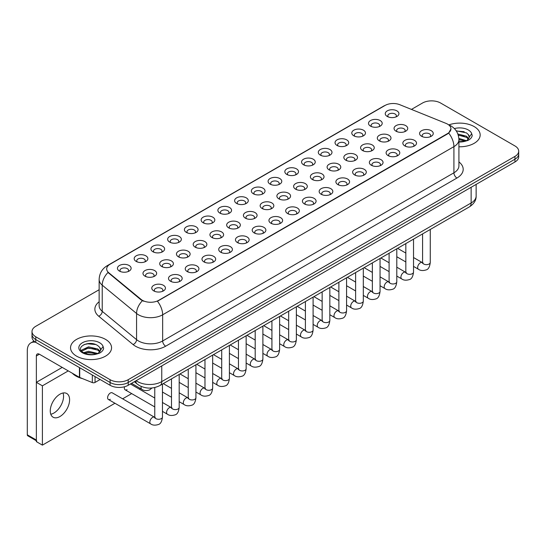 <?xml version="1.0" encoding="UTF-8"?>
<svg xmlns="http://www.w3.org/2000/svg" width="546" height="546" viewBox="0 0 546 546"><rect width="100%" height="100%" fill="white"/><g stroke="black" fill="none" stroke-linecap="round" stroke-linejoin="round"><path stroke-width="0.82" d="M370.522 126.126L370.522 126.126A6.839 3.945 180 0 1 370.522 120.543A6.839 3.945 180 0 1 380.193 120.543A6.839 3.945 180 0 1 380.193 126.126A6.839 3.945 180 0 1 370.522 126.126M379.074 126.652A4.272 2.464 0 0 0 379.634 125.43A4.272 2.464 0 0 0 378.378 123.683A4.272 2.464 0 0 0 373.723 123.15A4.272 2.464 0 0 0 371.089 125.43A4.272 2.464 0 0 0 371.649 126.652M353.788 135.79L353.788 135.79A6.839 3.945 180 0 1 353.788 130.207A6.839 3.945 180 0 1 363.459 130.207A6.839 3.945 180 0 1 363.459 135.79A6.839 3.945 180 0 1 353.788 135.79M362.332 136.316A4.272 2.464 0 0 0 362.892 135.094A4.272 2.464 0 0 0 361.643 133.347A4.272 2.464 0 0 0 356.988 132.814A4.272 2.464 0 0 0 354.347 135.094A4.272 2.464 0 0 0 354.907 136.316M337.046 145.454L337.046 145.454A6.839 3.945 180 0 1 337.046 139.872A6.839 3.945 180 0 1 346.717 139.872A6.839 3.945 180 0 1 346.717 145.454A6.839 3.945 180 0 1 337.046 145.454M345.598 145.98A4.272 2.464 0 0 0 346.157 144.758A4.272 2.464 0 0 0 344.901 143.011A4.272 2.464 0 0 0 340.247 142.479A4.272 2.464 0 0 0 337.612 144.758A4.272 2.464 0 0 0 338.172 145.98M320.311 155.119L320.311 155.119A6.839 3.945 180 0 1 320.311 149.536A6.839 3.945 180 0 1 329.982 149.536A6.839 3.945 180 0 1 329.982 155.119A6.839 3.945 180 0 1 320.311 155.119M328.856 155.637A4.272 2.464 0 0 0 329.415 154.422A4.272 2.464 0 0 0 328.166 152.675A4.272 2.464 0 0 0 323.512 152.143A4.272 2.464 0 0 0 320.871 154.422A4.272 2.464 0 0 0 321.43 155.637M303.569 164.783L303.569 164.783A6.839 3.945 180 0 1 303.569 159.2A6.839 3.945 180 0 1 313.24 159.2A6.839 3.945 180 0 1 313.24 164.783A6.839 3.945 180 0 1 303.569 164.783M312.121 165.302A4.272 2.464 0 0 0 312.681 164.08A4.272 2.464 0 0 0 311.425 162.339A4.272 2.464 0 0 0 306.77 161.807A4.272 2.464 0 0 0 304.136 164.08A4.272 2.464 0 0 0 304.695 165.302M286.834 174.447L286.834 174.447A6.839 3.945 180 0 1 286.834 168.864A6.839 3.945 180 0 1 296.505 168.864A6.839 3.945 180 0 1 296.505 174.447A6.839 3.945 180 0 1 286.834 174.447M295.379 174.966A4.272 2.464 0 0 0 295.939 173.744A4.272 2.464 0 0 0 294.69 172.004A4.272 2.464 0 0 0 290.035 171.464A4.272 2.464 0 0 0 287.394 173.744A4.272 2.464 0 0 0 287.954 174.966M270.093 184.111L270.093 184.111A6.839 3.945 180 0 1 270.093 178.528A6.839 3.945 180 0 1 279.764 178.528A6.839 3.945 180 0 1 279.764 184.111A6.839 3.945 180 0 1 270.093 184.111M278.644 184.63A4.272 2.464 0 0 0 279.204 183.408A4.272 2.464 0 0 0 277.948 181.668A4.272 2.464 0 0 0 273.293 181.129A4.272 2.464 0 0 0 270.659 183.408A4.272 2.464 0 0 0 271.219 184.63M253.358 193.775L253.358 193.775A6.839 3.945 180 0 1 253.358 188.193A6.839 3.945 180 0 1 263.029 188.193A6.839 3.945 180 0 1 263.029 193.775A6.839 3.945 180 0 1 253.358 193.775M261.903 194.294A4.272 2.464 0 0 0 262.462 193.072A4.272 2.464 0 0 0 261.213 191.332A4.272 2.464 0 0 0 256.559 190.793A4.272 2.464 0 0 0 253.917 193.072A4.272 2.464 0 0 0 254.477 194.294M236.616 203.433L236.616 203.433A6.839 3.945 180 0 1 236.616 197.857A6.839 3.945 180 0 1 246.287 197.857A6.839 3.945 180 0 1 246.287 203.433A6.839 3.945 180 0 1 236.616 203.433M245.168 203.958A4.272 2.464 0 0 0 245.727 202.737A4.272 2.464 0 0 0 244.471 200.996A4.272 2.464 0 0 0 239.817 200.457A4.272 2.464 0 0 0 237.182 202.737A4.272 2.464 0 0 0 237.742 203.958M219.881 213.097L219.881 213.097A6.839 3.945 180 0 1 219.881 207.521A6.839 3.945 180 0 1 229.552 207.521A6.839 3.945 180 0 1 229.552 213.097A6.839 3.945 180 0 1 219.881 213.097M228.426 213.623A4.272 2.464 0 0 0 228.986 212.401A4.272 2.464 0 0 0 227.737 210.66A4.272 2.464 0 0 0 223.082 210.121A4.272 2.464 0 0 0 220.441 212.401A4.272 2.464 0 0 0 221 213.623M203.139 222.761L203.139 222.761A6.839 3.945 180 0 1 203.139 217.178A6.839 3.945 180 0 1 212.81 217.178A6.839 3.945 180 0 1 212.81 222.761A6.839 3.945 180 0 1 203.139 222.761M211.691 223.287A4.272 2.464 0 0 0 212.251 222.065A4.272 2.464 0 0 0 210.995 220.325A4.272 2.464 0 0 0 206.34 219.785A4.272 2.464 0 0 0 203.706 222.065A4.272 2.464 0 0 0 204.265 223.287M186.404 232.425L186.404 232.425A6.839 3.945 180 0 1 186.404 226.843A6.839 3.945 180 0 1 196.075 226.843A6.839 3.945 180 0 1 196.075 232.425A6.839 3.945 180 0 1 186.404 232.425M194.949 232.951A4.272 2.464 0 0 0 195.509 231.729A4.272 2.464 0 0 0 194.26 229.982A4.272 2.464 0 0 0 189.605 229.45A4.272 2.464 0 0 0 186.964 231.729A4.272 2.464 0 0 0 187.524 232.951M169.663 242.09L169.663 242.09A6.839 3.945 180 0 1 169.663 236.507A6.839 3.945 180 0 1 179.334 236.507A6.839 3.945 180 0 1 179.334 242.09A6.839 3.945 180 0 1 169.663 242.09M178.214 242.615A4.272 2.464 0 0 0 178.774 241.393A4.272 2.464 0 0 0 177.518 239.646A4.272 2.464 0 0 0 172.864 239.114A4.272 2.464 0 0 0 170.229 241.393A4.272 2.464 0 0 0 170.789 242.615M152.928 251.754L152.928 251.754A6.839 3.945 180 0 1 152.928 246.171A6.839 3.945 180 0 1 162.599 246.171A6.839 3.945 180 0 1 162.599 251.754A6.839 3.945 180 0 1 152.928 251.754M161.473 252.279A4.272 2.464 0 0 0 162.032 251.058A4.272 2.464 0 0 0 160.783 249.31A4.272 2.464 0 0 0 156.129 248.778A4.272 2.464 0 0 0 153.487 251.058A4.272 2.464 0 0 0 154.047 252.279M136.186 261.418L136.186 261.418A6.839 3.945 180 0 1 136.186 255.835A6.839 3.945 180 0 1 145.857 255.835A6.839 3.945 180 0 1 145.857 261.418A6.839 3.945 180 0 1 136.186 261.418M144.738 261.944A4.272 2.464 0 0 0 145.297 260.722A4.272 2.464 0 0 0 144.042 258.975A4.272 2.464 0 0 0 139.387 258.442A4.272 2.464 0 0 0 136.753 260.722A4.272 2.464 0 0 0 137.312 261.944M119.451 271.082L119.451 271.082A6.839 3.945 180 0 1 119.451 265.499A6.839 3.945 180 0 1 129.122 265.499A6.839 3.945 180 0 1 129.122 271.082A6.839 3.945 180 0 1 119.451 271.082M127.996 271.608A4.272 2.464 0 0 0 128.556 270.386A4.272 2.464 0 0 0 127.307 268.639A4.272 2.464 0 0 0 122.652 268.106A4.272 2.464 0 0 0 120.011 270.386A4.272 2.464 0 0 0 120.57 271.608M387.264 116.462L387.264 116.462A6.839 3.945 180 0 1 387.264 110.879A6.839 3.945 180 0 1 396.928 110.879A6.839 3.945 180 0 1 396.935 116.462A6.839 3.945 180 0 1 387.264 116.462M395.809 116.987A4.272 2.464 0 0 0 396.369 115.766A4.272 2.464 0 0 0 395.12 114.018A4.272 2.464 0 0 0 390.465 113.486A4.272 2.464 0 0 0 387.824 115.766A4.272 2.464 0 0 0 388.383 116.987M379.32 140.868L379.32 140.868A6.839 3.945 180 0 1 379.32 135.285A6.839 3.945 180 0 1 388.984 135.285A6.839 3.945 180 0 1 388.984 140.868A6.839 3.945 180 0 1 379.32 140.868M387.865 141.387A4.272 2.464 0 0 0 388.424 140.165A4.272 2.464 0 0 0 387.175 138.425A4.272 2.464 0 0 0 382.514 137.892A4.272 2.464 0 0 0 379.88 140.165A4.272 2.464 0 0 0 380.439 141.387M362.578 150.532L362.578 150.532A6.839 3.945 180 0 1 362.578 144.949A6.839 3.945 180 0 1 372.249 144.949A6.839 3.945 180 0 1 372.249 150.532A6.839 3.945 180 0 1 362.578 150.532M371.123 151.051A4.272 2.464 0 0 0 371.683 149.829A4.272 2.464 0 0 0 370.434 148.089A4.272 2.464 0 0 0 365.779 147.55A4.272 2.464 0 0 0 363.138 149.829A4.272 2.464 0 0 0 363.697 151.051M345.843 160.196L345.843 160.196A6.839 3.945 180 0 1 345.843 154.614A6.839 3.945 180 0 1 355.507 154.614A6.839 3.945 180 0 1 355.507 160.196A6.839 3.945 180 0 1 345.843 160.196M354.388 160.715A4.272 2.464 0 0 0 354.948 159.493A4.272 2.464 0 0 0 353.699 157.753A4.272 2.464 0 0 0 349.037 157.214A4.272 2.464 0 0 0 346.403 159.493A4.272 2.464 0 0 0 346.963 160.715M329.101 169.854L329.101 169.854A6.839 3.945 180 0 1 329.101 164.278A6.839 3.945 180 0 1 338.773 164.278A6.839 3.945 180 0 1 338.773 169.854A6.839 3.945 180 0 1 329.101 169.854M337.646 170.379A4.272 2.464 0 0 0 338.206 169.158A4.272 2.464 0 0 0 336.957 167.417A4.272 2.464 0 0 0 332.302 166.878A4.272 2.464 0 0 0 329.661 169.158A4.272 2.464 0 0 0 330.221 170.379M312.367 179.518L312.367 179.518A6.839 3.945 180 0 1 312.367 173.942A6.839 3.945 180 0 1 322.031 173.942A6.839 3.945 180 0 1 322.031 179.518A6.839 3.945 180 0 1 312.367 179.518M320.911 180.043A4.272 2.464 0 0 0 321.471 178.822A4.272 2.464 0 0 0 320.222 177.081A4.272 2.464 0 0 0 315.561 176.542A4.272 2.464 0 0 0 312.926 178.822A4.272 2.464 0 0 0 313.486 180.043M295.625 189.182L295.625 189.182A6.839 3.945 180 0 1 295.625 183.599A6.839 3.945 180 0 1 305.296 183.599A6.839 3.945 180 0 1 305.296 189.182A6.839 3.945 180 0 1 295.625 189.182M304.17 189.708A4.272 2.464 0 0 0 304.736 188.486A4.272 2.464 0 0 0 303.48 186.746A4.272 2.464 0 0 0 298.826 186.206A4.272 2.464 0 0 0 296.185 188.486A4.272 2.464 0 0 0 296.744 189.708M278.89 198.846L278.89 198.846A6.839 3.945 180 0 1 278.89 193.264A6.839 3.945 180 0 1 288.554 193.264A6.839 3.945 180 0 1 288.554 198.846A6.839 3.945 180 0 1 278.89 198.846M287.435 199.372A4.272 2.464 0 0 0 287.995 198.15A4.272 2.464 0 0 0 286.746 196.403A4.272 2.464 0 0 0 282.084 195.871A4.272 2.464 0 0 0 279.45 198.15A4.272 2.464 0 0 0 280.009 199.372M262.148 208.511L262.148 208.511A6.839 3.945 180 0 1 262.148 202.928A6.839 3.945 180 0 1 271.819 202.928A6.839 3.945 180 0 1 271.819 208.511A6.839 3.945 180 0 1 262.148 208.511M270.693 209.036A4.272 2.464 0 0 0 271.26 207.814A4.272 2.464 0 0 0 270.004 206.067A4.272 2.464 0 0 0 265.349 205.535A4.272 2.464 0 0 0 262.708 207.814A4.272 2.464 0 0 0 263.268 209.036M245.413 218.175L245.413 218.175A6.839 3.945 180 0 1 245.413 212.592A6.839 3.945 180 0 1 255.078 212.592A6.839 3.945 180 0 1 255.078 218.175A6.839 3.945 180 0 1 245.413 218.175M253.958 218.7A4.272 2.464 0 0 0 254.518 217.479A4.272 2.464 0 0 0 253.269 215.731A4.272 2.464 0 0 0 248.607 215.199A4.272 2.464 0 0 0 245.973 217.479A4.272 2.464 0 0 0 246.533 218.7M228.672 227.839L228.672 227.839A6.839 3.945 180 0 1 228.672 222.256A6.839 3.945 180 0 1 238.343 222.256A6.839 3.945 180 0 1 238.343 227.839A6.839 3.945 180 0 1 228.672 227.839M237.217 228.365A4.272 2.464 0 0 0 237.783 227.143A4.272 2.464 0 0 0 236.527 225.396A4.272 2.464 0 0 0 231.873 224.863A4.272 2.464 0 0 0 229.231 227.143A4.272 2.464 0 0 0 229.791 228.365M211.937 237.503L211.937 237.503A6.839 3.945 180 0 1 211.937 231.92A6.839 3.945 180 0 1 221.601 231.92A6.839 3.945 180 0 1 221.601 237.503A6.839 3.945 180 0 1 211.937 237.503M220.482 238.029A4.272 2.464 0 0 0 221.041 236.807A4.272 2.464 0 0 0 219.792 235.06A4.272 2.464 0 0 0 215.131 234.527A4.272 2.464 0 0 0 212.496 236.807A4.272 2.464 0 0 0 213.056 238.029M195.195 247.167L195.195 247.167A6.839 3.945 180 0 1 195.195 241.585A6.839 3.945 180 0 1 204.866 241.585A6.839 3.945 180 0 1 204.866 247.167A6.839 3.945 180 0 1 195.195 247.167M203.74 247.693A4.272 2.464 0 0 0 204.306 246.471A4.272 2.464 0 0 0 203.051 244.724A4.272 2.464 0 0 0 198.396 244.192A4.272 2.464 0 0 0 195.755 246.471A4.272 2.464 0 0 0 196.321 247.693M178.46 256.832L178.46 256.832A6.839 3.945 180 0 1 178.46 251.249A6.839 3.945 180 0 1 188.124 251.249A6.839 3.945 180 0 1 188.124 256.832A6.839 3.945 180 0 1 178.46 256.832M187.005 257.357A4.272 2.464 0 0 0 187.565 256.135A4.272 2.464 0 0 0 186.316 254.388A4.272 2.464 0 0 0 181.654 253.856A4.272 2.464 0 0 0 179.02 256.135A4.272 2.464 0 0 0 179.579 257.357M161.718 266.496L161.718 266.496A6.839 3.945 180 0 1 161.718 260.913A6.839 3.945 180 0 1 171.389 260.913A6.839 3.945 180 0 1 171.389 266.496A6.839 3.945 180 0 1 161.718 266.496M170.263 267.014A4.272 2.464 0 0 0 170.83 265.8A4.272 2.464 0 0 0 169.574 264.052A4.272 2.464 0 0 0 164.919 263.52A4.272 2.464 0 0 0 162.278 265.8A4.272 2.464 0 0 0 162.844 267.014M144.983 276.16L144.983 276.16A6.839 3.945 180 0 1 144.983 270.577A6.839 3.945 180 0 1 154.648 270.577A6.839 3.945 180 0 1 154.648 276.16A6.839 3.945 180 0 1 144.983 276.16M153.528 276.679A4.272 2.464 0 0 0 154.088 275.464A4.272 2.464 0 0 0 152.839 273.717A4.272 2.464 0 0 0 148.178 273.184A4.272 2.464 0 0 0 145.543 275.464A4.272 2.464 0 0 0 146.103 276.679M396.055 131.204L396.055 131.204A6.839 3.945 180 0 1 396.055 125.621A6.839 3.945 180 0 1 405.726 125.621A6.839 3.945 180 0 1 405.726 131.204A6.839 3.945 180 0 1 396.055 131.204M404.6 131.722A4.272 2.464 0 0 0 405.159 130.508A4.272 2.464 0 0 0 403.91 128.76A4.272 2.464 0 0 0 399.256 128.228A4.272 2.464 0 0 0 396.614 130.508A4.272 2.464 0 0 0 397.174 131.722M404.845 145.939L404.845 145.939A6.839 3.945 180 0 1 404.845 140.363A6.839 3.945 180 0 1 414.516 140.363A6.839 3.945 180 0 1 414.516 145.939A6.839 3.945 180 0 1 404.845 145.939M413.397 146.464A4.272 2.464 0 0 0 413.957 145.243A4.272 2.464 0 0 0 412.701 143.502A4.272 2.464 0 0 0 408.046 142.963A4.272 2.464 0 0 0 405.412 145.243A4.272 2.464 0 0 0 405.971 146.464M388.11 155.603L388.11 155.603A6.839 3.945 180 0 1 388.11 150.02A6.839 3.945 180 0 1 397.775 150.02A6.839 3.945 180 0 1 397.775 155.603A6.839 3.945 180 0 1 388.11 155.603M396.655 156.129A4.272 2.464 0 0 0 397.215 154.907A4.272 2.464 0 0 0 395.966 153.167A4.272 2.464 0 0 0 391.311 152.627A4.272 2.464 0 0 0 388.67 154.907A4.272 2.464 0 0 0 389.23 156.129M371.369 165.267L371.369 165.267A6.839 3.945 180 0 1 371.369 159.685A6.839 3.945 180 0 1 381.04 159.685A6.839 3.945 180 0 1 381.04 165.267A6.839 3.945 180 0 1 371.369 165.267M379.92 165.793A4.272 2.464 0 0 0 380.48 164.571A4.272 2.464 0 0 0 379.224 162.824A4.272 2.464 0 0 0 374.57 162.292A4.272 2.464 0 0 0 371.935 164.571A4.272 2.464 0 0 0 372.495 165.793M354.634 174.932L354.634 174.932A6.839 3.945 180 0 1 354.634 169.349A6.839 3.945 180 0 1 364.298 169.349A6.839 3.945 180 0 1 364.298 174.932A6.839 3.945 180 0 1 354.634 174.932M363.179 175.457A4.272 2.464 0 0 0 363.738 174.235A4.272 2.464 0 0 0 362.489 172.488A4.272 2.464 0 0 0 357.835 171.956A4.272 2.464 0 0 0 355.193 174.235A4.272 2.464 0 0 0 355.753 175.457M337.892 184.596L337.892 184.596A6.839 3.945 180 0 1 337.892 179.013A6.839 3.945 180 0 1 347.563 179.013A6.839 3.945 180 0 1 347.563 184.596A6.839 3.945 180 0 1 337.892 184.596M346.444 185.121A4.272 2.464 0 0 0 347.003 183.9A4.272 2.464 0 0 0 345.748 182.152A4.272 2.464 0 0 0 341.093 181.62A4.272 2.464 0 0 0 338.459 183.9A4.272 2.464 0 0 0 339.018 185.121M321.157 194.26L321.157 194.26A6.839 3.945 180 0 1 321.157 188.677A6.839 3.945 180 0 1 330.821 188.677A6.839 3.945 180 0 1 330.821 194.26A6.839 3.945 180 0 1 321.157 194.26M329.702 194.785A4.272 2.464 0 0 0 330.262 193.564A4.272 2.464 0 0 0 329.013 191.817A4.272 2.464 0 0 0 324.358 191.284A4.272 2.464 0 0 0 321.717 193.564A4.272 2.464 0 0 0 322.276 194.785M304.415 203.924L304.415 203.924A6.839 3.945 180 0 1 304.415 198.341A6.839 3.945 180 0 1 314.087 198.341A6.839 3.945 180 0 1 314.087 203.924A6.839 3.945 180 0 1 304.415 203.924M312.967 204.45A4.272 2.464 0 0 0 313.527 203.228A4.272 2.464 0 0 0 312.271 201.481A4.272 2.464 0 0 0 307.616 200.948A4.272 2.464 0 0 0 304.982 203.228A4.272 2.464 0 0 0 305.542 204.45M287.681 213.588L287.681 213.588A6.839 3.945 180 0 1 287.681 208.006A6.839 3.945 180 0 1 297.345 208.006A6.839 3.945 180 0 1 297.345 213.588A6.839 3.945 180 0 1 287.681 213.588M296.225 214.114A4.272 2.464 0 0 0 296.785 212.892A4.272 2.464 0 0 0 295.536 211.145A4.272 2.464 0 0 0 290.882 210.613A4.272 2.464 0 0 0 288.24 212.892A4.272 2.464 0 0 0 288.8 214.114M270.939 223.253L270.939 223.253A6.839 3.945 180 0 1 270.939 217.67A6.839 3.945 180 0 1 280.61 217.67A6.839 3.945 180 0 1 280.61 223.253A6.839 3.945 180 0 1 270.939 223.253M279.491 223.778A4.272 2.464 0 0 0 280.05 222.556A4.272 2.464 0 0 0 278.794 220.809A4.272 2.464 0 0 0 274.14 220.277A4.272 2.464 0 0 0 271.505 222.556A4.272 2.464 0 0 0 272.065 223.778M254.204 232.917L254.204 232.917A6.839 3.945 180 0 1 254.204 227.334A6.839 3.945 180 0 1 263.868 227.334A6.839 3.945 180 0 1 263.875 232.917A6.839 3.945 180 0 1 254.204 232.917M262.749 233.435A4.272 2.464 0 0 0 263.308 232.221A4.272 2.464 0 0 0 262.06 230.473A4.272 2.464 0 0 0 257.405 229.941A4.272 2.464 0 0 0 254.764 232.221A4.272 2.464 0 0 0 255.323 233.435M237.462 242.581L237.462 242.581A6.839 3.945 180 0 1 237.462 236.998A6.839 3.945 180 0 1 247.133 236.998A6.839 3.945 180 0 1 247.133 242.581A6.839 3.945 180 0 1 237.462 242.581M246.014 243.1A4.272 2.464 0 0 0 246.574 241.885A4.272 2.464 0 0 0 245.318 240.138A4.272 2.464 0 0 0 240.663 239.605A4.272 2.464 0 0 0 238.029 241.885A4.272 2.464 0 0 0 238.588 243.1M220.727 252.245L220.727 252.245A6.839 3.945 180 0 1 220.727 246.662A6.839 3.945 180 0 1 230.398 246.662A6.839 3.945 180 0 1 230.398 252.245A6.839 3.945 180 0 1 220.727 252.245M229.272 252.764A4.272 2.464 0 0 0 229.832 251.542A4.272 2.464 0 0 0 228.583 249.802A4.272 2.464 0 0 0 223.928 249.269A4.272 2.464 0 0 0 221.287 251.542A4.272 2.464 0 0 0 221.847 252.764M203.986 261.909L203.986 261.909A6.839 3.945 180 0 1 203.986 256.327A6.839 3.945 180 0 1 213.657 256.327A6.839 3.945 180 0 1 213.657 261.909A6.839 3.945 180 0 1 203.986 261.909M212.537 262.428A4.272 2.464 0 0 0 213.097 261.206A4.272 2.464 0 0 0 211.841 259.466A4.272 2.464 0 0 0 207.187 258.927A4.272 2.464 0 0 0 204.552 261.206A4.272 2.464 0 0 0 205.112 262.428M187.251 271.574L187.251 271.574A6.839 3.945 180 0 1 187.251 265.991A6.839 3.945 180 0 1 196.922 265.991A6.839 3.945 180 0 1 196.922 271.574A6.839 3.945 180 0 1 187.251 271.574M195.796 272.092A4.272 2.464 0 0 0 196.355 270.871A4.272 2.464 0 0 0 195.106 269.13A4.272 2.464 0 0 0 190.452 268.591A4.272 2.464 0 0 0 187.81 270.871A4.272 2.464 0 0 0 188.37 272.092M170.509 281.231L170.509 281.231A6.839 3.945 180 0 1 170.509 275.655A6.839 3.945 180 0 1 180.18 275.655A6.839 3.945 180 0 1 180.18 281.231A6.839 3.945 180 0 1 170.509 281.231M179.061 281.756A4.272 2.464 0 0 0 179.62 280.535A4.272 2.464 0 0 0 178.365 278.794A4.272 2.464 0 0 0 173.71 278.255A4.272 2.464 0 0 0 171.075 280.535A4.272 2.464 0 0 0 171.635 281.756M153.774 290.895L153.774 290.895A6.839 3.945 180 0 1 153.774 285.319A6.839 3.945 180 0 1 163.445 285.319A6.839 3.945 180 0 1 163.445 290.895A6.839 3.945 180 0 1 153.774 290.895M162.319 291.421A4.272 2.464 0 0 0 162.879 290.199A4.272 2.464 0 0 0 161.63 288.459A4.272 2.464 0 0 0 156.975 287.919A4.272 2.464 0 0 0 154.334 290.199A4.272 2.464 0 0 0 154.893 291.421M421.587 136.275L421.587 136.275A6.839 3.945 180 0 1 421.587 130.699A6.839 3.945 180 0 1 431.251 130.699A6.839 3.945 180 0 1 431.251 136.275A6.839 3.945 180 0 1 421.587 136.275M430.132 136.8A4.272 2.464 0 0 0 430.692 135.579A4.272 2.464 0 0 0 429.443 133.838A4.272 2.464 0 0 0 424.788 133.299A4.272 2.464 0 0 0 422.147 135.579A4.272 2.464 0 0 0 422.706 136.8M446.027 123.389A11.534 6.661 180 0 1 447.57 124.14A11.534 6.661 180 0 1 450.948 128.849A11.534 6.661 180 0 1 447.57 133.558L158.729 300.32A11.534 6.661 180 0 1 141.121 299.426L108.77 272.754A11.534 6.661 180 0 1 106.682 268.932A11.534 6.661 180 0 1 110.06 264.223L385.053 105.46A11.534 6.661 180 0 1 399.829 104.716L446.027 123.389M474.16 126.583A20.509 11.841 0 0 0 448.88 124.877A20.509 11.841 0 0 1 474.16 126.583A20.509 11.841 0 0 1 480.166 134.951A20.509 11.841 0 0 0 474.16 126.583M105.555 339.394A20.509 11.841 0 0 0 83.204 336.827A20.509 11.841 0 0 0 70.543 347.768A20.509 11.841 0 0 0 76.549 356.135A20.509 11.841 0 0 0 98.901 358.702A20.509 11.841 0 0 0 111.561 347.768A20.509 11.841 0 0 0 105.555 339.394A20.509 11.841 0 0 0 83.204 336.827A20.509 11.841 0 0 0 70.543 347.768A20.509 11.841 0 0 0 76.549 356.135A20.509 11.841 0 0 0 98.901 358.702A20.509 11.841 0 0 0 111.561 347.768A20.509 11.841 0 0 0 105.555 339.394M450.948 128.849L448.689 133.088L447.57 133.9L157.432 301.242A14.954 8.634 60 0 1 162.653 314.796A17.09 9.869 180 0 1 138.486 314.796A17.09 9.869 180 0 1 136.568 313.479L102.225 285.162A17.09 9.869 180 0 1 99.14 279.504L99.14 305.664A17.09 9.869 0 0 0 102.225 311.329L136.568 339.646A17.09 9.869 0 0 0 138.486 340.963A17.09 9.869 0 0 0 162.653 340.963L453.917 172.802A17.09 9.869 0 0 0 458.92 165.827L458.92 139.66A17.09 9.869 180 0 1 453.917 146.642A14.954 8.634 -120 0 0 448.689 133.088M99.14 289.721L35.763 326.31A12.817 7.398 0 0 0 32.002 331.545L32.002 337.121A12.817 7.398 0 0 0 35.763 342.356L110.087 385.271L110.087 382.48A12.817 7.398 0 0 0 128.214 382.48L514.946 159.2A12.817 7.398 0 0 0 518.7 153.965A12.817 7.398 0 0 1 514.946 159.2L128.214 382.48A12.817 7.398 0 0 1 110.087 382.48L35.763 339.564L110.087 382.48L110.087 379.688A12.817 7.398 0 0 0 128.214 379.688L514.946 156.409A12.817 7.398 0 0 0 518.7 151.174A12.817 7.398 0 0 0 514.946 145.946L440.622 103.03A12.817 7.398 0 0 0 422.495 103.03L411.445 109.412M32.002 334.336A12.817 7.398 0 0 0 35.763 339.564A12.817 7.398 0 0 1 32.002 334.336M143.714 301.242L141.121 299.931L107.992 272.474A14.954 10.005 129.5 0 0 102.225 285.162L102.225 311.329A4.272 2.86 -50.5 0 1 98.73 316.23A21.362 12.333 180 0 1 99.14 301.754M458.92 146.785A20.509 11.841 0 0 0 480.166 134.951A20.509 11.841 0 0 1 458.92 146.785M32.002 331.545A12.817 7.398 0 0 0 35.763 336.773L110.087 379.688M110.087 385.271A12.817 7.398 0 0 0 128.214 385.271L514.946 161.991A12.817 7.398 0 0 0 518.7 156.757L518.7 151.174M458.92 141.694L465.165 141.25L467.881 140.459C470.488 139.121 471.935 137.449 472.222 135.449L471.689 133.715L469.314 137.046A9.657 5.576 0 0 0 468.222 134.473L466.496 132.896L456.183 130.794M469.171 137.708L466.81 140.554M458.872 138.418L466.584 140.718M458.92 139.523L465.513 141.175M457.862 133.988L466.482 136.213L468.727 138.554M458.237 135.087L466.482 137.326L468.359 139.08M468.222 134.473L469.307 137.176M456.326 131.02L464.189 131.702M458.312 135.34L464.093 136.104M458.92 139.776L464.093 140.534M72.318 373.232A21.362 12.333 0 0 0 75.942 376.023A21.362 12.333 0 0 0 82.507 378.61M100.566 350.525L100.71 349.856A9.657 5.576 0 0 0 99.618 347.283L97.891 345.707C88.984 339.407 74.147 347.625 83.306 352.511C87.046 354.538 91.469 355.057 96.56 354.061L99.276 353.276C101.884 351.931 103.331 350.266 103.617 348.259L103.085 346.526L98.205 353.364M83.593 352.682L88.548 351.276L97.98 353.528M95.489 353.344L87.79 352.689L84.732 353.242L88.548 352.388L96.908 353.985M81.429 350.887L81.723 350.054L88.548 346.846L97.877 349.03L100.123 351.365M81.695 351.208L88.548 347.952L97.877 350.136L99.754 351.89M99.618 347.283L100.703 349.993M84.002 344.594L87.79 343.823L95.584 344.512M84.719 348.812L87.79 348.252L95.489 348.914M53.89 413.042A13.67 7.897 120 0 0 63.043 392.997A13.67 7.897 120 0 1 53.89 413.042A13.67 7.897 120 0 1 50.778 414.243A13.67 7.897 120 0 0 53.89 413.042M95.052 376.59L95.052 382.432L100.116 379.511M35.613 342.274A17.09 9.869 -120 0 0 30.842 342.908A17.09 9.869 -120 0 0 27.3 350.73L27.3 434.807L36.364 440.042L36.364 355.965A4.272 2.464 60 0 1 37.251 354.006A4.272 2.464 60 0 1 39.387 354.217L79.436 377.341L79.436 367.574M36.364 440.765L27.744 435.79A2.136 1.235 -60 0 1 27.3 434.807M36.364 440.042A2.136 1.235 120 0 0 36.807 441.018M95.052 382.432A2.136 1.235 180 0 1 92.315 382.575L79.723 377.484A2.136 1.235 180 0 1 79.436 377.341M162.455 384.091L162.455 417.055C161.923 421.519 160.544 424.01 158.306 424.535C155.125 425.518 152.573 425.3 150.641 423.873A3.842 2.218 -60 0 1 150.054 420.789A3.842 2.218 -60 0 1 152.566 417.403A3.842 2.218 -60 0 1 152.737 417.308A3.842 2.218 -60 0 1 154.491 417.212L112.251 392.827A3.842 2.218 120 0 0 110.326 393.018A3.842 2.218 120 0 0 107.815 396.403A3.842 2.218 120 0 0 108.401 399.488A3.842 2.218 120 0 0 110.326 399.297M59.93 416.53A13.67 7.897 120 0 0 68.864 404.477A13.67 7.897 120 0 0 66.769 393.523A13.67 7.897 120 0 0 59.93 394.198A13.67 7.897 120 0 0 50.996 406.251A13.67 7.897 120 0 0 53.092 417.205A13.67 7.897 120 0 0 59.93 416.53M124.549 386.745A3.842 2.218 120 0 0 125.143 389.824A3.842 2.218 120 0 0 127.068 389.632M68.27 370.898L42.404 385.824L42.404 445.133L114.94 403.262M122.632 398.819L131.682 393.598M139.373 389.155L140.472 388.52M62.23 367.403L36.364 382.337L36.364 441.646L42.404 445.133M42.404 385.824L36.364 382.337M158.729 300.32L158.729 300.662M141.121 299.426L141.121 299.931M108.77 272.754L108.77 273.259M447.57 133.558L447.57 133.9M165.677 346.198A4.272 2.464 60 0 1 162.653 340.963L162.653 314.796L453.917 146.642L453.917 172.802A4.272 2.464 60 0 0 456.934 178.037L165.677 346.198A21.362 12.333 180 0 1 135.463 346.198A21.362 12.333 180 0 1 133.074 344.546L98.73 316.23M458.92 139.66C458.633 133.517 455.93 128.911 450.819 125.839L448.662 124.788A14.954 7.002 112 0 0 448.457 124.713M108.791 265.097A14.954 8.634 -120 0 0 107.241 265.677C102.129 268.748 99.427 273.355 99.14 279.504M107.241 265.677L383.797 106.013A14.954 8.634 60 0 1 384.93 105.528M142.397 300.723A14.954 10.005 129.5 0 0 136.568 313.479L136.568 339.646A4.272 2.86 -50.5 0 1 133.074 344.546M458.92 161.916A21.362 12.333 180 0 1 456.934 178.037M128.214 379.688L128.214 385.271M514.946 156.409L514.946 161.991M35.763 336.773L35.763 342.356M136.166 380.678A17.09 9.869 0 0 0 137.578 381.606A17.09 9.869 0 0 0 161.752 381.606L471.137 202.982A17.09 9.869 0 0 0 476.139 196.007C476.269 200.245 474.01 203.876 469.369 206.893L159.978 385.517A8.545 4.934 60 0 0 161.752 381.606L161.752 365.909M471.137 187.285L471.137 202.982A8.545 4.934 60 0 1 469.369 206.893M135.695 380.951A8.545 5.713 129.5 0 0 137.23 384.05L134.384 381.709M430.268 229.47L430.268 262.435A3.842 2.218 180 0 1 428.965 264.1A3.842 2.218 180 0 1 423.703 264.005A3.842 2.218 180 0 1 422.577 262.435L422.454 263.261L422.795 262.981M430.268 262.435C429.736 266.898 428.357 269.39 426.119 269.915C422.938 270.898 420.386 270.68 418.454 269.253A3.842 2.218 -60 0 1 417.867 266.168A3.842 2.218 -60 0 1 420.379 262.783A3.842 2.218 -60 0 1 420.55 262.687A3.842 2.218 -60 0 1 422.297 262.592L423.082 262.899M413.527 239.134L413.527 272.099A3.842 2.218 180 0 1 412.223 273.764A3.842 2.218 180 0 1 406.961 273.669A3.842 2.218 180 0 1 405.835 272.099L405.712 272.925L406.053 272.645M413.527 272.099C413.001 276.563 411.616 279.054 409.377 279.579C406.204 280.562 403.651 280.344 401.72 278.917A3.842 2.218 -60 0 1 401.126 275.832A3.842 2.218 -60 0 1 403.637 272.447A3.842 2.218 -60 0 1 403.808 272.352A3.842 2.218 -60 0 1 405.562 272.256L406.34 272.563M396.792 248.799L396.792 281.756A3.842 2.218 180 0 1 395.488 283.422A3.842 2.218 180 0 1 390.226 283.326A3.842 2.218 180 0 1 389.1 281.756L388.977 282.589L389.318 282.302M396.792 281.756C396.26 286.227 394.881 288.718 392.642 289.243C389.462 290.226 386.909 290.001 384.978 288.581A3.842 2.218 -60 0 1 384.391 285.497A3.842 2.218 -60 0 1 386.902 282.111A3.842 2.218 -60 0 1 387.073 282.016A3.842 2.218 -60 0 1 388.82 281.92L389.605 282.227M380.05 258.463L380.05 291.421A3.842 2.218 180 0 1 378.747 293.086A3.842 2.218 180 0 1 373.484 292.99A3.842 2.218 180 0 1 372.358 291.421L372.236 292.253L372.577 291.967M380.05 291.421C379.525 295.891 378.139 298.382 375.901 298.908C372.727 299.89 370.174 299.665 368.243 298.246A3.842 2.218 -60 0 1 367.649 295.161A3.842 2.218 -60 0 1 370.161 291.776A3.842 2.218 -60 0 1 370.331 291.68A3.842 2.218 -60 0 1 372.085 291.584L372.863 291.892M363.315 268.127L363.315 301.085A3.842 2.218 180 0 1 362.012 302.75A3.842 2.218 180 0 1 356.75 302.655A3.842 2.218 180 0 1 355.623 301.085L355.501 301.918L355.842 301.631M363.315 301.085C362.783 305.555 361.404 308.046 359.166 308.572C355.985 309.555 353.433 309.329 351.501 307.903A3.842 2.218 -60 0 1 350.914 304.825A3.842 2.218 -60 0 1 353.426 301.433A3.842 2.218 -60 0 1 353.596 301.344A3.842 2.218 -60 0 1 355.35 301.249L356.128 301.556M471.689 133.715A12.224 7.057 0 0 0 468.297 129.962A12.224 7.057 0 0 0 454.374 128.59M458.92 141.994A12.224 7.057 0 0 0 465.165 141.25M103.085 346.526A12.224 7.057 0 0 0 99.693 342.772A12.224 7.057 0 0 0 82.405 342.772A12.224 7.057 0 0 0 82.405 352.757A12.224 7.057 0 0 0 96.56 354.061M36.364 355.965L39.387 354.217M79.723 367.738L79.723 377.484M92.315 382.575L92.315 375.013M346.574 277.791L346.574 310.749A3.842 2.218 180 0 1 345.27 312.414A3.842 2.218 180 0 1 340.008 312.319A3.842 2.218 180 0 1 338.882 310.749L338.759 311.582L339.107 311.295M346.574 310.749C346.048 315.219 344.663 317.711 342.424 318.236C339.25 319.219 336.698 318.994 334.766 317.567A3.842 2.218 -60 0 1 334.172 314.489A3.842 2.218 -60 0 1 336.684 311.097A3.842 2.218 -60 0 1 336.855 311.008A3.842 2.218 -60 0 1 338.609 310.906L339.387 311.22M329.839 287.455L329.839 320.413A3.842 2.218 180 0 1 328.535 322.079A3.842 2.218 180 0 1 323.273 321.983A3.842 2.218 180 0 1 322.147 320.413L322.024 321.246L322.365 320.959M329.839 320.413C329.306 324.877 327.928 327.375 325.689 327.9C322.509 328.883 319.956 328.658 318.025 327.231A3.842 2.218 -60 0 1 317.438 324.153A3.842 2.218 -60 0 1 319.949 320.761A3.842 2.218 -60 0 1 320.12 320.673A3.842 2.218 -60 0 1 321.874 320.57L322.652 320.884M313.097 297.12L313.097 330.077A3.842 2.218 180 0 1 311.793 331.743A3.842 2.218 180 0 1 306.531 331.647A3.842 2.218 180 0 1 305.405 330.077L305.282 330.91L305.63 330.623M313.097 330.077C312.571 334.541 311.186 337.039 308.947 337.565C305.774 338.547 303.221 338.322 301.29 336.896A3.842 2.218 -60 0 1 300.696 333.818A3.842 2.218 -60 0 1 303.207 330.426A3.842 2.218 -60 0 1 303.378 330.337A3.842 2.218 -60 0 1 305.132 330.234L305.91 330.548M296.362 306.777L296.362 339.742A3.842 2.218 180 0 1 295.058 341.407A3.842 2.218 180 0 1 289.796 341.311A3.842 2.218 180 0 1 288.67 339.742L288.547 340.574L288.889 340.288M296.362 339.742C295.83 344.205 294.451 346.703 292.212 347.222C289.032 348.205 286.479 347.986 284.548 346.56A3.842 2.218 -60 0 1 283.961 343.482A3.842 2.218 -60 0 1 286.473 340.09A3.842 2.218 -60 0 1 286.643 340.001A3.842 2.218 -60 0 1 288.397 339.899L289.175 340.206M279.62 316.441L279.62 349.406A3.842 2.218 180 0 1 278.317 351.071A3.842 2.218 180 0 1 273.055 350.976A3.842 2.218 180 0 1 271.928 349.406L271.806 350.239L272.154 349.952M279.62 349.406C279.095 353.869 277.709 356.367 275.471 356.886C272.297 357.869 269.744 357.65 267.813 356.224A3.842 2.218 -60 0 1 267.219 353.146A3.842 2.218 -60 0 1 269.731 349.754A3.842 2.218 -60 0 1 269.901 349.665A3.842 2.218 -60 0 1 271.655 349.563L272.434 349.87M262.885 326.105L262.885 359.07A3.842 2.218 180 0 1 261.582 360.735A3.842 2.218 180 0 1 256.32 360.64A3.842 2.218 180 0 1 255.194 359.07L255.071 359.903L255.412 359.616M262.885 359.07C262.353 363.534 260.974 366.032 258.736 366.55C255.555 367.533 253.003 367.315 251.071 365.888A3.842 2.218 -60 0 1 250.484 362.81A3.842 2.218 -60 0 1 252.996 359.418A3.842 2.218 -60 0 1 253.167 359.329A3.842 2.218 -60 0 1 254.921 359.227L255.699 359.534M246.144 335.77L246.144 368.734A3.842 2.218 180 0 1 244.84 370.4A3.842 2.218 180 0 1 239.578 370.304A3.842 2.218 180 0 1 238.452 368.734L238.329 369.567L238.677 369.28M246.144 368.734C245.618 373.198 244.233 375.696 241.994 376.214C238.82 377.197 236.268 376.979 234.336 375.552A3.842 2.218 -60 0 1 233.743 372.468A3.842 2.218 -60 0 1 236.254 369.082A3.842 2.218 -60 0 1 236.425 368.987A3.842 2.218 -60 0 1 238.179 368.891L238.957 369.198M229.409 345.434L229.409 378.398A3.842 2.218 180 0 1 228.105 380.064A3.842 2.218 180 0 1 222.843 379.968A3.842 2.218 180 0 1 221.717 378.398L221.594 379.224L221.935 378.944M229.409 378.398C228.876 382.862 227.498 385.36 225.259 385.879C222.079 386.861 219.526 386.643 217.595 385.217A3.842 2.218 -60 0 1 217.008 382.132A3.842 2.218 -60 0 1 219.519 378.747A3.842 2.218 -60 0 1 219.69 378.651A3.842 2.218 -60 0 1 221.444 378.555L222.222 378.863M212.667 355.098L212.667 388.063A3.842 2.218 180 0 1 211.363 389.728A3.842 2.218 180 0 1 206.101 389.632A3.842 2.218 180 0 1 204.975 388.063L204.852 388.888L205.2 388.609M212.667 388.063C212.141 392.526 210.756 395.017 208.517 395.543C205.344 396.526 202.791 396.307 200.86 394.881A3.842 2.218 -60 0 1 200.266 391.796A3.842 2.218 -60 0 1 202.778 388.411A3.842 2.218 -60 0 1 202.948 388.315A3.842 2.218 -60 0 1 204.702 388.22L205.48 388.527M195.932 364.762L195.932 397.727A3.842 2.218 180 0 1 194.629 399.392A3.842 2.218 180 0 1 189.366 399.297A3.842 2.218 180 0 1 188.24 397.727L188.117 398.553L188.459 398.273M195.932 397.727C195.4 402.19 194.021 404.682 191.782 405.207C188.602 406.19 186.05 405.971 184.118 404.545A3.842 2.218 -60 0 1 183.531 401.46A3.842 2.218 -60 0 1 186.043 398.075A3.842 2.218 -60 0 1 186.213 397.979A3.842 2.218 -60 0 1 187.967 397.884L188.745 398.191M179.19 374.426L179.19 407.391A3.842 2.218 180 0 1 177.887 409.056A3.842 2.218 180 0 1 172.625 408.961A3.842 2.218 180 0 1 171.499 407.391L171.376 408.217L171.724 407.937M179.19 407.391C178.665 411.855 177.279 414.346 175.041 414.871C171.867 415.854 169.315 415.636 167.383 414.209A3.842 2.218 -60 0 1 166.789 411.124A3.842 2.218 -60 0 1 169.301 407.739A3.842 2.218 -60 0 1 169.472 407.644A3.842 2.218 -60 0 1 171.226 407.548L172.004 407.855M162.455 417.055A3.842 2.218 180 0 1 161.152 418.721A3.842 2.218 180 0 1 155.89 418.625A3.842 2.218 180 0 1 154.764 417.055L154.641 417.881L154.982 417.601M131.525 383.353L141.851 389.318A3.842 2.218 -60 0 1 141.202 386.445M383.797 106.013L386.534 104.736M159.978 385.517C153.105 388.97 146.226 388.97 139.346 385.517L137.23 384.05M476.139 196.007L476.139 184.391M418.454 269.253L413.527 266.407M405.835 261.964L396.792 256.743M422.577 233.913L422.577 262.435M422.297 262.592L413.527 257.528M405.835 253.085L397.597 248.328M401.72 278.917L396.792 276.071M389.1 271.628L380.05 266.407M405.835 243.577L405.835 272.099M405.562 272.256L396.792 267.192M389.1 262.749L380.862 257.992M384.978 288.581L380.05 285.735M372.358 281.292L363.315 276.071M389.1 253.235L389.1 281.756M388.82 281.92L380.05 276.856M372.358 272.413L364.121 267.656M368.243 298.246L363.315 295.4M355.623 290.957L346.574 285.735M372.358 262.899L372.358 291.421M372.085 291.584L363.315 286.514M355.623 282.077L347.386 277.32M351.501 307.903L346.574 305.064M338.882 300.621L329.839 295.4M355.623 272.563L355.623 301.085M355.35 301.249L346.574 296.178M338.882 291.741L330.644 286.984M30.842 342.908L33.995 341.086M334.766 317.567L329.839 314.728M322.147 310.285L313.097 305.064M338.882 282.227L338.882 310.749M338.609 310.906L329.839 305.842M322.147 301.406L313.909 296.649M318.025 327.231L313.097 324.392M305.405 319.949L296.362 314.728M322.147 291.892L322.147 320.413M321.874 320.57L313.097 315.506M305.405 311.07L297.167 306.313M301.29 336.896L296.362 334.05M288.67 329.613L279.62 324.392M305.405 301.556L305.405 330.077M305.132 330.234L296.362 325.17M288.67 320.734L280.432 315.977M284.548 346.56L279.62 343.714M271.928 339.278L262.885 334.05M288.67 311.22L288.67 339.742M288.397 339.899L279.62 334.834M271.928 330.398L263.691 325.641M267.813 356.224L262.885 353.378M255.194 348.942L246.144 343.714M271.928 320.884L271.928 349.406M271.655 349.563L262.885 344.499M255.194 340.056L246.956 335.305M251.071 365.888L246.144 363.042M238.452 358.606L229.409 353.378M255.194 330.548L255.194 359.07M254.921 359.227L246.144 354.163M238.452 349.72L230.214 344.97M234.336 375.552L229.409 372.706M221.717 368.27L212.667 363.042M238.452 340.213L238.452 368.734M238.179 368.891L229.409 363.827M221.717 359.384L213.479 354.634M217.595 385.217L212.667 382.371M204.975 377.934L195.932 372.706M221.717 349.877L221.717 378.398M221.444 378.555L212.667 373.491M204.975 369.048L196.737 364.291M200.86 394.881L195.932 392.035M188.24 387.592L179.19 382.371M204.975 359.541L204.975 388.063M204.702 388.22L195.932 383.155M188.24 378.712L180.003 373.955M184.118 404.545L179.19 401.699M171.499 397.256L162.455 392.035M188.24 369.205L188.24 397.727M187.967 397.884L179.19 392.82M171.499 388.377L163.261 383.62M167.383 414.209L162.455 411.363M154.764 406.92L125.143 389.824M171.499 378.869L171.499 407.391M171.226 407.548L162.455 402.484M154.764 398.041L130.426 383.988M150.641 423.873L108.401 399.488M154.764 387.537L154.764 417.055M154.491 417.212L155.269 417.519M141.851 389.318C143.741 390.738 146.301 390.956 149.515 389.981L151.959 387.994"/></g></svg>
